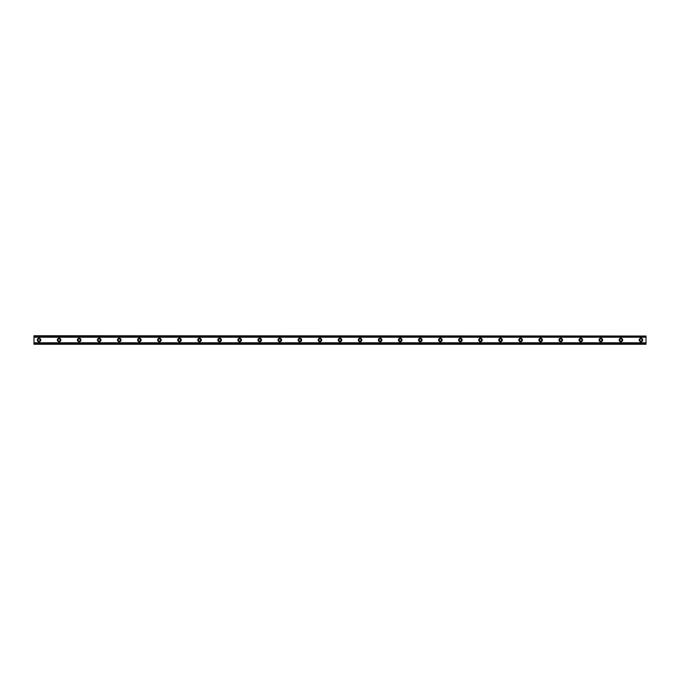 <?xml version="1.0" encoding="UTF-8"?>
<svg xmlns="http://www.w3.org/2000/svg" width="680" height="680" viewBox="0 0 680 680"><rect width="100%" height="100%" fill="white"/><g stroke="black" fill="none" stroke-linecap="round" stroke-linejoin="round"><path stroke-width="1.02" d="M39.015 341.13A1.131 1.131 0 0 1 37.885 340A1.131 1.131 0 0 1 39.015 338.87A1.131 1.131 0 0 1 40.145 340A1.131 1.131 0 0 1 39.015 341.13M640.985 341.13A1.131 1.131 0 0 1 639.854 340A1.131 1.131 0 0 1 640.985 338.87A1.131 1.131 0 0 1 642.115 340A1.131 1.131 0 0 1 640.985 341.13M620.917 341.13A1.131 1.131 0 0 1 619.786 340A1.131 1.131 0 0 1 620.917 338.87A1.131 1.131 0 0 1 622.047 340A1.131 1.131 0 0 1 620.917 341.13M600.856 341.13A1.131 1.131 0 0 1 599.726 340A1.131 1.131 0 0 1 600.856 338.87A1.131 1.131 0 0 1 601.979 340A1.131 1.131 0 0 1 600.856 341.13M580.788 341.13A1.131 1.131 0 0 1 579.658 340A1.131 1.131 0 0 1 580.788 338.87A1.131 1.131 0 0 1 581.918 340A1.131 1.131 0 0 1 580.788 341.13M560.719 341.13A1.131 1.131 0 0 1 559.589 340A1.131 1.131 0 0 1 560.719 338.87A1.131 1.131 0 0 1 561.85 340A1.131 1.131 0 0 1 560.719 341.13M540.659 341.13A1.131 1.131 0 0 1 539.529 340A1.131 1.131 0 0 1 540.659 338.87A1.131 1.131 0 0 1 541.781 340A1.131 1.131 0 0 1 540.659 341.13M520.591 341.13A1.131 1.131 0 0 1 519.461 340A1.131 1.131 0 0 1 520.591 338.87A1.131 1.131 0 0 1 521.721 340A1.131 1.131 0 0 1 520.591 341.13M500.522 341.13A1.131 1.131 0 0 1 499.392 340A1.131 1.131 0 0 1 500.522 338.87A1.131 1.131 0 0 1 501.653 340A1.131 1.131 0 0 1 500.522 341.13M480.462 341.13A1.131 1.131 0 0 1 479.332 340A1.131 1.131 0 0 1 480.462 338.87A1.131 1.131 0 0 1 481.585 340A1.131 1.131 0 0 1 480.462 341.13M460.394 341.13A1.131 1.131 0 0 1 459.263 340A1.131 1.131 0 0 1 460.394 338.87A1.131 1.131 0 0 1 461.524 340A1.131 1.131 0 0 1 460.394 341.13M440.325 341.13A1.131 1.131 0 0 1 439.195 340A1.131 1.131 0 0 1 440.325 338.87A1.131 1.131 0 0 1 441.456 340A1.131 1.131 0 0 1 440.325 341.13M420.265 341.13A1.131 1.131 0 0 1 419.135 340A1.131 1.131 0 0 1 420.265 338.87A1.131 1.131 0 0 1 421.387 340A1.131 1.131 0 0 1 420.265 341.13M400.197 341.13A1.131 1.131 0 0 1 399.067 340A1.131 1.131 0 0 1 400.197 338.87A1.131 1.131 0 0 1 401.327 340A1.131 1.131 0 0 1 400.197 341.13M380.128 341.13A1.131 1.131 0 0 1 379.006 340A1.131 1.131 0 0 1 380.128 338.87A1.131 1.131 0 0 1 381.259 340A1.131 1.131 0 0 1 380.128 341.13M360.069 341.13A1.131 1.131 0 0 1 358.938 340A1.131 1.131 0 0 1 360.069 338.87A1.131 1.131 0 0 1 361.19 340A1.131 1.131 0 0 1 360.069 341.13M340 341.13A1.131 1.131 0 0 1 338.87 340A1.131 1.131 0 0 1 340 338.87A1.131 1.131 0 0 1 341.13 340A1.131 1.131 0 0 1 340 341.13M319.931 341.13A1.131 1.131 0 0 1 318.81 340A1.131 1.131 0 0 1 319.931 338.87A1.131 1.131 0 0 1 321.062 340A1.131 1.131 0 0 1 319.931 341.13M299.872 341.13A1.131 1.131 0 0 1 298.741 340A1.131 1.131 0 0 1 299.872 338.87A1.131 1.131 0 0 1 300.993 340A1.131 1.131 0 0 1 299.872 341.13M279.803 341.13A1.131 1.131 0 0 1 278.673 340A1.131 1.131 0 0 1 279.803 338.87A1.131 1.131 0 0 1 280.933 340A1.131 1.131 0 0 1 279.803 341.13M259.734 341.13A1.131 1.131 0 0 1 258.613 340A1.131 1.131 0 0 1 259.734 338.87A1.131 1.131 0 0 1 260.865 340A1.131 1.131 0 0 1 259.734 341.13M239.675 341.13A1.131 1.131 0 0 1 238.544 340A1.131 1.131 0 0 1 239.675 338.87A1.131 1.131 0 0 1 240.805 340A1.131 1.131 0 0 1 239.675 341.13M219.606 341.13A1.131 1.131 0 0 1 218.475 340A1.131 1.131 0 0 1 219.606 338.87A1.131 1.131 0 0 1 220.736 340A1.131 1.131 0 0 1 219.606 341.13M199.537 341.13A1.131 1.131 0 0 1 198.416 340A1.131 1.131 0 0 1 199.537 338.87A1.131 1.131 0 0 1 200.668 340A1.131 1.131 0 0 1 199.537 341.13M179.477 341.13A1.131 1.131 0 0 1 178.347 340A1.131 1.131 0 0 1 179.477 338.87A1.131 1.131 0 0 1 180.608 340A1.131 1.131 0 0 1 179.477 341.13M159.409 341.13A1.131 1.131 0 0 1 158.279 340A1.131 1.131 0 0 1 159.409 338.87A1.131 1.131 0 0 1 160.54 340A1.131 1.131 0 0 1 159.409 341.13M139.34 341.13A1.131 1.131 0 0 1 138.219 340A1.131 1.131 0 0 1 139.34 338.87A1.131 1.131 0 0 1 140.471 340A1.131 1.131 0 0 1 139.34 341.13M119.281 341.13A1.131 1.131 0 0 1 118.15 340A1.131 1.131 0 0 1 119.281 338.87A1.131 1.131 0 0 1 120.411 340A1.131 1.131 0 0 1 119.281 341.13M99.212 341.13A1.131 1.131 0 0 1 98.081 340A1.131 1.131 0 0 1 99.212 338.87A1.131 1.131 0 0 1 100.343 340A1.131 1.131 0 0 1 99.212 341.13M79.144 341.13A1.131 1.131 0 0 1 78.022 340A1.131 1.131 0 0 1 79.144 338.87A1.131 1.131 0 0 1 80.274 340A1.131 1.131 0 0 1 79.144 341.13M59.084 341.13A1.131 1.131 0 0 1 57.953 340A1.131 1.131 0 0 1 59.084 338.87A1.131 1.131 0 0 1 60.214 340A1.131 1.131 0 0 1 59.084 341.13M39.015 338.24A1.759 1.759 0 0 0 37.264 340A1.759 1.759 0 0 0 39.015 341.76A1.759 1.759 0 0 0 40.774 340A1.759 1.759 0 0 0 39.015 338.24M640.985 338.24A1.759 1.759 0 0 0 639.226 340A1.759 1.759 0 0 0 640.985 341.76A1.759 1.759 0 0 0 642.736 340A1.759 1.759 0 0 0 640.985 338.24M620.917 338.24A1.759 1.759 0 0 0 619.165 340A1.759 1.759 0 0 0 620.917 341.76A1.759 1.759 0 0 0 622.676 340A1.759 1.759 0 0 0 620.917 338.24M600.856 338.24A1.759 1.759 0 0 0 599.097 340A1.759 1.759 0 0 0 600.856 341.76A1.759 1.759 0 0 0 602.608 340A1.759 1.759 0 0 0 600.856 338.24M580.788 338.24A1.759 1.759 0 0 0 579.029 340A1.759 1.759 0 0 0 580.788 341.76A1.759 1.759 0 0 0 582.539 340A1.759 1.759 0 0 0 580.788 338.24M560.719 338.24A1.759 1.759 0 0 0 558.968 340A1.759 1.759 0 0 0 560.719 341.76A1.759 1.759 0 0 0 562.479 340A1.759 1.759 0 0 0 560.719 338.24M540.659 338.24A1.759 1.759 0 0 0 538.9 340A1.759 1.759 0 0 0 540.659 341.76A1.759 1.759 0 0 0 542.41 340A1.759 1.759 0 0 0 540.659 338.24M520.591 338.24A1.759 1.759 0 0 0 518.832 340A1.759 1.759 0 0 0 520.591 341.76A1.759 1.759 0 0 0 522.342 340A1.759 1.759 0 0 0 520.591 338.24M500.522 338.24A1.759 1.759 0 0 0 498.771 340A1.759 1.759 0 0 0 500.522 341.76A1.759 1.759 0 0 0 502.282 340A1.759 1.759 0 0 0 500.522 338.24M480.462 338.24A1.759 1.759 0 0 0 478.703 340A1.759 1.759 0 0 0 480.462 341.76A1.759 1.759 0 0 0 482.213 340A1.759 1.759 0 0 0 480.462 338.24M460.394 338.24A1.759 1.759 0 0 0 458.635 340A1.759 1.759 0 0 0 460.394 341.76A1.759 1.759 0 0 0 462.145 340A1.759 1.759 0 0 0 460.394 338.24M440.325 338.24A1.759 1.759 0 0 0 438.575 340A1.759 1.759 0 0 0 440.325 341.76A1.759 1.759 0 0 0 442.085 340A1.759 1.759 0 0 0 440.325 338.24M420.265 338.24A1.759 1.759 0 0 0 418.506 340A1.759 1.759 0 0 0 420.265 341.76A1.759 1.759 0 0 0 422.017 340A1.759 1.759 0 0 0 420.265 338.24M400.197 338.24A1.759 1.759 0 0 0 398.438 340A1.759 1.759 0 0 0 400.197 341.76A1.759 1.759 0 0 0 401.957 340A1.759 1.759 0 0 0 400.197 338.24M380.128 338.24A1.759 1.759 0 0 0 378.377 340A1.759 1.759 0 0 0 380.128 341.76A1.759 1.759 0 0 0 381.888 340A1.759 1.759 0 0 0 380.128 338.24M360.069 338.24A1.759 1.759 0 0 0 358.309 340A1.759 1.759 0 0 0 360.069 341.76A1.759 1.759 0 0 0 361.82 340A1.759 1.759 0 0 0 360.069 338.24M340 338.24A1.759 1.759 0 0 0 338.24 340A1.759 1.759 0 0 0 340 341.76A1.759 1.759 0 0 0 341.76 340A1.759 1.759 0 0 0 340 338.24M319.931 338.24A1.759 1.759 0 0 0 318.18 340A1.759 1.759 0 0 0 319.931 341.76A1.759 1.759 0 0 0 321.691 340A1.759 1.759 0 0 0 319.931 338.24M299.872 338.24A1.759 1.759 0 0 0 298.112 340A1.759 1.759 0 0 0 299.872 341.76A1.759 1.759 0 0 0 301.623 340A1.759 1.759 0 0 0 299.872 338.24M279.803 338.24A1.759 1.759 0 0 0 278.043 340A1.759 1.759 0 0 0 279.803 341.76A1.759 1.759 0 0 0 281.562 340A1.759 1.759 0 0 0 279.803 338.24M259.734 338.24A1.759 1.759 0 0 0 257.983 340A1.759 1.759 0 0 0 259.734 341.76A1.759 1.759 0 0 0 261.494 340A1.759 1.759 0 0 0 259.734 338.24M239.675 338.24A1.759 1.759 0 0 0 237.915 340A1.759 1.759 0 0 0 239.675 341.76A1.759 1.759 0 0 0 241.425 340A1.759 1.759 0 0 0 239.675 338.24M219.606 338.24A1.759 1.759 0 0 0 217.855 340A1.759 1.759 0 0 0 219.606 341.76A1.759 1.759 0 0 0 221.365 340A1.759 1.759 0 0 0 219.606 338.24M199.537 338.24A1.759 1.759 0 0 0 197.786 340A1.759 1.759 0 0 0 199.537 341.76A1.759 1.759 0 0 0 201.297 340A1.759 1.759 0 0 0 199.537 338.24M179.477 338.24A1.759 1.759 0 0 0 177.718 340A1.759 1.759 0 0 0 179.477 341.76A1.759 1.759 0 0 0 181.228 340A1.759 1.759 0 0 0 179.477 338.24M159.409 338.24A1.759 1.759 0 0 0 157.658 340A1.759 1.759 0 0 0 159.409 341.76A1.759 1.759 0 0 0 161.168 340A1.759 1.759 0 0 0 159.409 338.24M139.34 338.24A1.759 1.759 0 0 0 137.589 340A1.759 1.759 0 0 0 139.34 341.76A1.759 1.759 0 0 0 141.1 340A1.759 1.759 0 0 0 139.34 338.24M119.281 338.24A1.759 1.759 0 0 0 117.521 340A1.759 1.759 0 0 0 119.281 341.76A1.759 1.759 0 0 0 121.031 340A1.759 1.759 0 0 0 119.281 338.24M99.212 338.24A1.759 1.759 0 0 0 97.461 340A1.759 1.759 0 0 0 99.212 341.76A1.759 1.759 0 0 0 100.972 340A1.759 1.759 0 0 0 99.212 338.24M79.144 338.24A1.759 1.759 0 0 0 77.392 340A1.759 1.759 0 0 0 79.144 341.76A1.759 1.759 0 0 0 80.903 340A1.759 1.759 0 0 0 79.144 338.24M59.084 338.24A1.759 1.759 0 0 0 57.324 340A1.759 1.759 0 0 0 59.084 341.76A1.759 1.759 0 0 0 60.834 340A1.759 1.759 0 0 0 59.084 338.24M34 343.961L34 342.779L646 342.779L646 344.267L34 344.267L646 343.961M34 336.039L646 336.039L34 335.733L34 342.779M646 336.039L646 342.779M646 343.749L34 343.749M34 337.221L646 337.221M34 336.251L646 336.251"/></g></svg>
